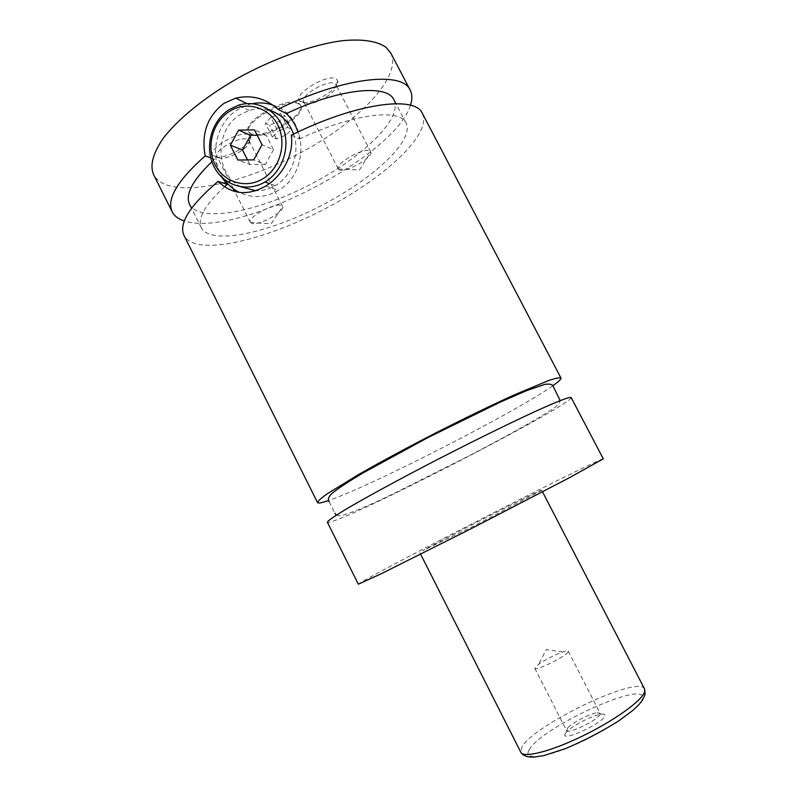 <?xml version="1.0" encoding="UTF-8"?>
<svg xmlns="http://www.w3.org/2000/svg" width="797" height="797" viewBox="0 0 797 797"><rect width="100%" height="100%" fill="white"/><g stroke="black" fill="none" stroke-linecap="round" stroke-linejoin="round"><path stroke-width="0.6" stroke-dasharray="3.98 2.99" d="M571.16 397.534C573.701 403.392 382.251 502.897 336.414 519.963C330.815 522.105 327.806 522.872 327.388 522.274M552.789 385.778C516.187 411.87 371.173 486.07 328.603 500.506M298.556 103.162L300.389 104.955C306.775 114.778 262.871 140.023 250.836 133.577L248.485 131.515C241.501 121.891 287.787 95.59 298.556 103.162M251.304 134.494L248.953 132.441C241.989 122.838 288.275 96.537 299.034 104.088L300.858 105.871C307.234 115.675 263.329 140.92 251.304 134.494M241.013 186.837C214.881 174.593 214.224 129.961 240.076 114.698L249.272 110.394C256.166 108.302 263.01 108.272 269.804 110.305M293.585 134.095C300.24 152.416 292.19 175.529 275.971 185.183L275.214 185.641C269.047 189.218 262.552 190.911 255.717 190.722M210.727 157.886L214.582 159.29L221.775 177.263M272.783 105.045C307.194 114.977 310.989 172.311 278.542 190.254L278.352 190.373C265.271 197.855 252.201 198.523 239.14 192.366M224.027 179.255C208.445 158.454 215.12 123.415 237.526 109.697L248.754 104.537L252.25 103.68M291.303 135.201L299.403 139.027L297.899 132.033M565.252 733.748L566.478 732.104C571.818 725.898 593.327 714.889 601.496 714.192C604.315 713.883 605.411 714.53 604.774 716.134C602.104 724.005 559.554 742.894 565.252 733.748M600.051 714.351C598.248 719.97 567.454 734.774 566.528 730.48L567.723 727.88C572.216 722.67 590.477 713.325 597.332 712.727L600.141 713.275L600.051 714.351M568.072 652.026C565.721 656.559 535.186 671.502 534.817 668.314L538.652 664.28C546.194 659.209 554.234 655.104 562.762 651.946C566.029 650.85 567.872 650.601 568.271 651.199L568.072 652.026M336.354 79.082L337.669 80.856C340.658 88.935 308.419 107.147 300.638 101.837L299.672 101.06C292.31 94.474 328.523 72.676 336.354 79.082M304.882 102.972L303.767 101.877C299.363 95.71 328.762 78.644 335.059 83.765L336.175 85.249C338.745 92.004 311.388 107.456 304.882 102.972M339.263 169.771L338.267 168.894C334.431 163.853 364.139 146.977 369.878 150.982L370.764 151.908C373.793 157.248 345.43 173.288 339.263 169.771M248.803 134.872L250.736 136.935C253.456 144.297 223.459 160.655 214.652 156.64L212.978 155.545C206.194 149.428 239.837 129.941 248.803 134.872M218.717 157.796L217.043 156.461C212.998 150.782 240.345 135.5 247.588 139.425L249.222 141.149C251.563 147.306 226.099 161.193 218.717 157.796M251.892 223.399L250.368 222.363C246.841 217.72 274.427 202.538 281.162 205.437L282.556 206.553C285.346 211.424 259.005 225.88 251.892 223.399M540.476 491.022L541.671 490.185C542.687 488.422 440.492 540.456 422.619 550.767L474.613 525.602L540.476 491.022M603.269 458.853C601.795 457.109 408.761 555.35 366.162 579.379L358.341 584.191M422.39 113.433C431.396 132.103 392.722 170.319 341.226 199.957C289.749 229.705 228.081 249.929 198.423 244.37C191.17 242.926 186.359 239.947 183.987 235.424M299.403 139.027C352.792 113.632 400.004 108.123 406.081 123.107C414.769 140.999 371.82 179.913 319.587 206.473C267.493 233.302 210.806 245.366 201.382 227.862C197.078 218.747 204.769 205.048 224.475 186.777M393.947 99.864C403.272 118.962 360.892 158.762 308.738 185.263C256.724 212.062 199.658 223.15 189.616 204.421M211.882 161.741L214.582 159.29M390.749 53.01C401.479 74.948 364.368 115.665 313.331 145.652C262.323 175.768 200.077 194.249 169.044 185.701C161.452 183.509 156.272 179.753 153.492 174.423M410.475 105.254C395.093 156.112 241.401 236.012 187.096 221.735L184.326 220.978M257.182 135.221L266.098 135.082L273.54 149.647L262.034 144.755M273.54 149.647L265.381 164.391L253.725 159.858M265.381 164.391L249.889 164.541L237.905 160.028M249.889 164.541L247.538 159.928M266.098 135.082L254.442 129.851M270.86 117.348L280.584 113.503L284.659 115.565L279.109 121.383L269.525 125.189L265.341 123.216L270.86 117.348L277.974 131.256L287.697 127.381L280.584 113.503M287.697 127.381L291.712 129.323L286.113 135.062L276.539 138.907L272.405 137.054L277.974 131.256M272.405 137.054L265.341 123.216M276.539 138.907L269.525 125.189M286.113 135.062L279.109 121.383M291.712 129.323L284.659 115.565M529.218 749.818C541.093 726.884 650.641 677.43 642.143 699.467C639.393 708.603 607.503 730.451 575.494 744.528C543.424 758.734 522.523 760.458 529.218 749.818M644.564 688.957C639.045 674.571 534.04 724.593 521.925 746.968L520.81 752.278M336.324 515.161L340.468 515.868C350.75 513.288 369.011 505.597 395.232 492.815L468.985 455.834C502.648 438.24 534.289 421.045 551.574 409.738C557.073 406.101 559.942 403.053 560.161 400.612M329.111 501.721L334.919 513.268M300.858 105.871L300.389 104.955M248.953 132.441L248.485 131.515M249.272 110.394L238.482 105.194M275.214 185.641L269.416 183.599M265.8 186.04L278.352 190.373M246.891 103.62L248.754 104.537M567.723 727.88L566.478 732.104M597.332 712.727L601.496 714.192M534.817 668.314L566.528 730.48M568.271 651.199L600.141 713.275M562.762 651.946L546.304 649.525L538.652 664.28M336.175 85.249L337.669 80.856M304.065 102.315L299.672 101.06M370.705 151.769L335.985 84.751M338.267 168.894L303.767 101.877M338.346 169.024L359.457 169.99L370.764 151.908M249.222 141.149L250.736 136.935M217.322 156.879L212.978 155.545M282.497 206.413L249.043 140.68M250.368 222.363L234.756 191.499M233.421 188.849L217.043 156.461M250.437 222.483L271.249 223.857L282.556 206.553M542.548 491.869L541.671 490.185M420.637 554.244L419.79 552.56M406.081 123.107L395.94 103.67M201.382 227.862L191.549 208.266"/><path stroke-width="1.2" d="M569.387 397.474L571.16 397.534L603.269 458.853L568.799 478.061L471.575 528.471L381.434 573.661L358.341 584.191L327.388 522.274C327.527 520.889 334.531 516.067 348.379 507.819C368.373 496.113 400.672 478.569 436.597 459.989C472.691 441.399 508.725 423.675 534.359 411.86C552.56 403.561 564.455 398.709 569.387 397.474M328.603 500.506L326.949 501.064C321.231 502.947 318.103 503.455 317.545 502.588C317.804 501.154 320.982 498.264 327.069 493.901L358.59 474.534C380.747 461.881 406.39 448.053 435.531 433.05C464.751 418.196 490.972 405.484 514.195 394.913L548.336 380.667C555.429 378.286 559.633 377.409 560.949 378.027C561.347 379.093 558.627 381.673 552.789 385.778M265.7 181.547L264.933 182.015C246.761 192.904 223.011 185.402 213.785 166.254C204.301 147.266 211.335 120.975 229.118 109.597L238.482 105.194C256.574 99.416 276.758 109.896 283.463 128.875C290.327 147.764 282.297 171.355 265.7 181.547M263.219 178.548C280.185 168.177 287.109 142.892 277.735 124.92C268.609 106.788 245.725 100.671 229.177 111.58C212.48 122.23 205.985 147.007 215.08 164.71C223.927 182.563 246.383 189.188 263.219 178.548M269.804 110.305C281.182 114.13 289.112 122.051 293.585 134.095M255.717 190.722L241.013 186.837M221.775 177.263L227.245 184.346L218.059 181.367C231.797 194.568 247.718 196.122 265.809 186.04C282.407 175.798 294.113 154.937 291.303 135.201C356.169 102.943 415.376 95.301 422.39 113.433L560.949 378.027M297.899 132.033C295.767 125.069 291.921 118.922 286.352 113.592L278.043 109.328C265.69 98.33 251.583 94.594 235.743 98.131L224.017 103.311C207.379 116.173 201.103 133.697 205.198 155.893L210.727 157.886M239.14 192.366C233.123 189.287 228.081 184.924 224.027 179.255M252.25 103.68C259.244 102.325 266.088 102.783 272.783 105.045M317.545 502.588L183.987 235.424C178.508 223.598 189.865 205.586 218.059 181.367M224.475 186.777L227.245 184.346M286.352 113.592C339.691 88.357 387.352 83.894 393.947 99.864L395.94 103.67M191.549 208.266L189.616 204.421C185.004 194.677 192.426 180.451 211.882 161.741M184.326 220.978C178.428 219.115 174.394 216.087 172.222 211.892L153.492 174.423C149.786 165.368 152.954 153.432 163.006 138.618C178.12 118.653 206.483 95.74 240.754 76.552C275.433 57.832 312.544 44.801 341.345 40.826C362.087 38.664 377.389 41.085 386.107 47.372L390.749 53.01L410.186 90.121C412.318 94.345 412.418 99.386 410.475 105.254M172.222 211.892C166.344 199.27 177.332 180.6 205.198 155.893M278.043 109.328C342.81 77.189 402.555 70.813 410.186 90.121M253.725 159.858L262.034 144.755L254.442 129.851L238.602 130.12L230.383 145.193L237.905 160.028L253.725 159.858M247.538 159.928L242.517 150.035L230.383 145.193M242.517 150.035L250.577 135.331L238.602 130.12M250.577 135.331L257.182 135.221M520.81 752.278C523.41 758.326 550.508 751.601 582.228 736.179C613.959 720.837 641.794 700.852 644.554 692.115L644.564 688.957L645.181 694.277L642.272 700.523L638.606 704.966L632.489 710.695L618.263 721.215C601.566 731.626 583.942 740.772 565.412 748.652L543.664 755.636L533.651 757.15C527.166 757.26 522.882 755.646 520.81 752.278L420.637 554.244M560.161 400.612L553.487 386.904C552.799 384.363 549.85 383.546 544.63 384.453L526.538 390.669L500.247 402.126L427.919 437.593L363.283 472.81C349.624 480.87 339.323 487.625 332.369 493.044C328.603 496.571 327.517 499.47 329.111 501.721M334.919 513.268L336.324 515.161M269.416 183.599L264.933 182.015M235.753 98.131L246.891 103.62M234.756 191.499L233.421 188.849M644.564 688.957L542.548 491.869"/></g></svg>
